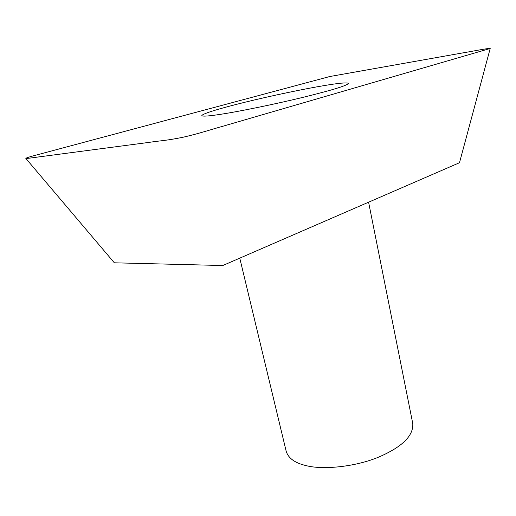 <?xml version="1.0" encoding="UTF-8"?>
<svg xmlns="http://www.w3.org/2000/svg" width="516" height="516" viewBox="0 0 516 516"><rect width="100%" height="100%" fill="white"/><g stroke="black" fill="none" stroke-linecap="round" stroke-linejoin="round"><path stroke-width="0.77" d="M33.559 155.78C28.412 157.167 25.839 158.057 25.845 158.451C28.78 158.438 37.436 157.006 43.144 156.348L149.098 142.371C160.205 140.674 166.268 140.694 183.257 137.198C200.814 133.128 210.36 129.684 223.364 126.104L490.2 48.485C488.975 47.969 471.83 51.426 462.878 52.884L329.801 76.523L33.559 155.78M323.977 85.624C338.754 83.115 346.945 82.36 348.545 83.373C347.191 85.521 332.388 90.087 304.13 97.066C275.125 104.193 237.483 111.804 220.397 114.339C208.832 116.126 202.64 116.558 201.82 115.629C202.446 113.572 221.235 108.063 245.203 102.174C271.023 95.815 305.279 88.694 323.977 85.624M25.845 158.451L114.333 262.805L222.77 265.527L459.498 162.721L490.2 48.485M368.592 202.201L412.768 423.565C413.593 435.672 402.357 446.798 379.067 456.937C355.156 467.064 322.248 470.005 305.962 465.58C294.991 463.013 288.405 458.285 286.212 451.39L239.772 258.142"/></g></svg>
